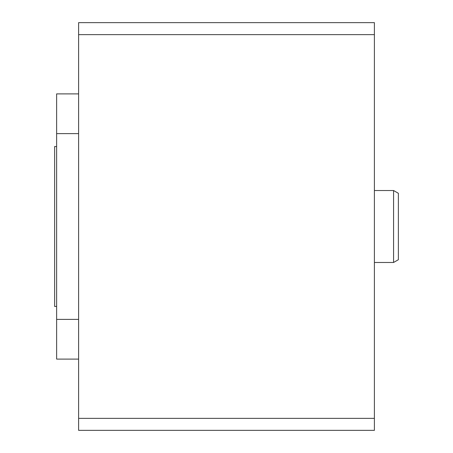 <?xml version="1.0" encoding="UTF-8"?>
<svg xmlns="http://www.w3.org/2000/svg" width="453" height="453" viewBox="0 0 453 453"><rect width="100%" height="100%" fill="white"/><g stroke="black" fill="none" stroke-linecap="round" stroke-linejoin="round"><path stroke-width="0.68" d="M393.578 190.526L398.374 193.295L398.374 259.705L393.578 262.474L393.578 190.526L374.393 190.526M56.625 146.557L54.626 146.557L54.626 306.443L56.625 306.443M78.607 93.896L56.625 93.896L56.625 359.104L78.607 359.104M56.625 133.612L78.607 133.612M56.625 319.388L78.607 319.388M78.607 418.357L78.607 430.35L374.393 430.35L374.393 22.65L78.607 22.65L78.607 418.357L374.393 418.357M78.607 34.643L374.393 34.643M374.393 262.474L393.578 262.474L374.393 262.474M398.374 259.705L393.578 262.474"/></g></svg>
